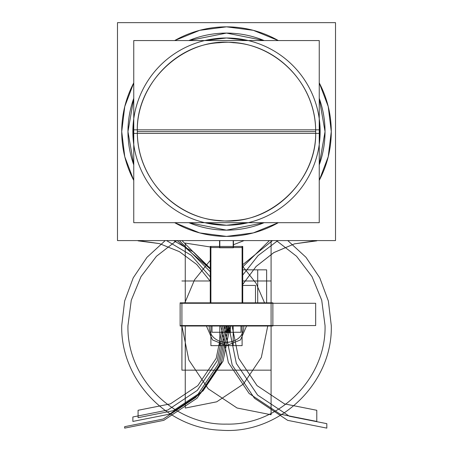 <?xml version="1.0" encoding="UTF-8"?>
<svg xmlns="http://www.w3.org/2000/svg" width="453" height="453" viewBox="0 0 453 453"><rect width="100%" height="100%" fill="white"/><g stroke="black" fill="none" stroke-linecap="round" stroke-linejoin="round"><path stroke-width="0.68" d="M319.24 125.787L319.948 125.741A93.629 93.629 0 0 1 226.5 225.249A93.629 93.629 0 0 1 133.052 125.741L133.76 125.787M133.76 137.457L133.052 137.497A93.629 93.629 0 0 1 226.5 37.99A93.629 93.629 0 0 1 319.948 137.497L319.24 137.457M315.673 131.619C316.075 78.273 267.344 37.293 219.32 42.735C175.124 44.439 136.121 87.135 137.327 131.619C136.925 184.966 185.656 225.945 233.68 220.503C277.876 218.799 316.879 176.104 315.673 131.619C317.417 181.817 267.865 226.777 219.512 220.52C176.087 218.357 137.134 179.156 137.327 131.619L315.673 131.619L137.327 131.619C135.583 81.427 185.135 36.461 233.488 42.718C276.913 44.881 315.866 84.082 315.673 131.619C317.417 181.817 267.865 226.777 219.512 220.52C176.087 218.357 137.134 179.156 137.327 131.619C135.583 81.427 185.135 36.461 233.488 42.718C276.913 44.881 315.866 84.082 315.673 131.619C316.075 78.273 267.344 37.293 219.32 42.735C175.124 44.439 136.121 87.135 137.327 131.619L315.673 131.619C317.417 181.817 267.865 226.777 219.512 220.52C176.087 218.357 137.134 179.156 137.327 131.619C136.925 184.966 185.656 225.945 233.68 220.503C277.876 218.799 316.879 176.104 315.673 131.619L226.5 131.619L315.673 131.619C315.866 84.082 276.913 44.881 233.488 42.718C185.135 36.461 135.583 81.427 137.327 131.619L226.5 131.619L137.327 131.619M133.76 222.683L319.24 222.683L319.24 129.835L133.76 129.835L133.76 222.683M319.24 40.56L133.76 40.56L133.76 133.403L319.24 133.403L319.24 40.56M210.894 302.83L210.894 246.432M242.106 302.83L242.106 246.432M210.271 302.83L210.271 246.432L242.729 246.432L242.729 302.83M210.271 247.548L242.729 247.548M180.13 325.571L315.673 325.571L315.673 303.278L180.13 303.278M181.913 326.018L181.913 370.158L181.913 326.018L181.913 370.158L181.913 326.018L188.827 360.005L208.187 388.782L237.061 408L271.087 414.744L237.061 408L208.187 388.782L188.827 360.005L181.913 326.018L188.827 360.005L208.187 388.782L237.061 408L271.087 414.744L237.061 408L208.187 388.782L188.827 360.005L181.913 326.018L181.913 302.83M271.087 326.018L271.087 370.158L271.087 326.018L271.087 370.158L181.913 370.158L271.087 370.158L181.913 370.158L271.087 370.158L271.087 326.018L271.087 414.744L271.087 240.588L271.087 302.83L271.087 240.588L271.087 302.83L271.087 280.985L242.729 280.985L271.087 280.985L242.729 280.985L271.087 280.985L271.087 302.83M180.13 326.018L180.13 302.83L272.87 302.83L272.87 326.018L180.13 326.018M232.689 33.279A98.539 98.539 0 0 0 188.856 40.56L226.5 33.086L264.144 40.56A98.539 98.539 0 0 0 220.311 33.279M133.76 98.324A98.539 98.539 0 0 0 133.76 164.915L127.961 131.619L133.76 98.324M220.311 229.96A98.539 98.539 0 0 0 264.144 222.683L226.5 230.158L188.856 222.683A98.539 98.539 0 0 0 232.689 229.96M319.24 164.915A98.539 98.539 0 0 0 319.24 98.324L325.039 131.619L319.24 164.915M233.08 27.05A104.779 104.779 0 0 0 174.671 40.56L199.694 30.328L226.5 26.84L253.306 30.328L278.329 40.56A104.779 104.779 0 0 0 219.92 27.05M133.76 82.859A104.779 104.779 0 0 0 133.76 180.385L124.773 156.732L121.721 131.619L124.773 106.506L133.76 82.859M219.92 236.194A104.779 104.779 0 0 0 278.329 222.683L253.306 232.91L226.5 236.398L199.694 232.91L174.671 222.683A104.779 104.779 0 0 0 233.08 236.194M319.24 180.385A104.779 104.779 0 0 0 319.24 82.859L328.227 106.506L331.279 131.619L328.227 156.732L319.24 180.385M335.514 22.65L117.486 22.65L117.486 240.588L335.514 240.588L335.514 22.65M233.187 240.588L233.187 247.768M219.813 240.588L219.813 247.768M233.454 240.588L233.454 247.768L219.546 247.768L219.546 240.588M233.454 247.548L219.546 247.548M185.26 326.018L185.26 408.057L216.715 401.817L243.425 384.048L261.336 357.445L267.74 326.018L261.336 357.445L243.425 384.048L216.715 401.817L185.26 408.057L216.715 401.817L243.425 384.048L261.336 357.445L267.74 326.018L261.336 357.445L243.425 384.048L216.715 401.817L185.26 408.057L185.26 326.018M264.546 302.83L256.024 283.193L242.729 266.409L256.024 283.193L264.546 302.83L256.024 283.193L242.729 266.409L256.024 283.193L264.546 302.83M210.271 246.964L185.26 243.085L185.26 302.83L185.26 243.085L185.26 302.83L185.26 243.085L210.271 246.964M166.517 240.588L191.285 255.299L210.271 276.959L191.285 255.299L166.517 240.588L191.285 255.299L210.271 276.959L191.285 255.299L166.517 240.588M224.269 326.018L217.185 360.854L197.344 390.356L167.74 410.056L132.871 416.975L132.871 421.432L169.445 414.172L200.498 393.504L221.302 362.564L228.731 326.018L221.302 362.564L200.498 393.504L169.445 414.172L132.871 421.432L169.445 414.172L200.498 393.504L221.302 362.564L228.731 326.018L221.302 362.564L200.498 393.504L169.445 414.172L132.871 421.432L132.871 416.975L132.871 421.432L132.871 416.975L167.74 410.056L197.344 390.356L217.185 360.854L224.269 326.018L217.185 360.854L197.344 390.356L167.74 410.056L132.871 416.975L167.74 410.056L197.344 390.356L217.185 360.854L224.269 326.018L232.208 365.124L254.461 398.238L287.678 420.356L326.823 428.119L326.823 423.663L289.382 416.239L257.615 395.084L236.324 363.414L228.731 326.018L236.324 363.414L257.615 395.084L289.382 416.239L326.823 423.663L289.382 416.239L257.615 395.084L236.324 363.414L228.731 326.018L236.324 363.414L257.615 395.084L289.382 416.239L326.823 423.663L326.823 428.119L326.823 423.663L326.823 428.119L287.678 420.356L254.461 398.238L232.208 365.124L224.269 326.018L232.208 365.124L254.461 398.238L287.678 420.356L326.823 428.119L287.678 420.356L254.461 398.238L232.208 365.124L224.269 326.018M210.271 269.014L177.168 240.588L210.271 269.014M316.789 421.432L316.789 410.288L284.467 403.878L257.044 385.628L238.652 358.295L232.072 326.018L238.652 358.295L257.044 385.628L284.467 403.878L316.789 410.288L284.473 403.878L257.038 385.622L238.652 358.295L232.072 326.018L238.652 358.295L257.038 385.622L284.473 403.878L316.789 410.288L316.789 421.432L316.789 410.288L316.789 421.432L280.203 414.178L249.156 393.504L228.352 362.564L220.928 326.018L228.352 362.564L249.156 393.504L280.203 414.178L316.789 421.432L280.209 414.172L249.156 393.504L228.352 362.559L220.928 326.018L228.352 362.559L249.156 393.504L280.209 414.172L316.789 421.432M242.729 284.439L256.143 266.421L273.822 252.564L294.524 243.844L316.789 240.588L294.524 243.844L273.822 252.564L256.143 266.421L242.729 284.439M272.434 240.588L242.729 264.705L272.434 240.588M272.485 240.588L242.729 264.699L272.485 240.588M242.729 284.444L256.143 266.426L273.839 252.587L294.524 243.833L316.789 240.854L294.524 243.833L273.839 252.587L256.143 266.426L242.729 284.444M138.08 240.588L159.45 243.595L179.428 251.664L196.749 264.473L210.271 281.239L196.749 264.473L179.428 251.664L159.45 243.595L138.08 240.854L159.45 243.595L179.428 251.664L196.749 264.473L210.271 281.239L196.749 264.473L179.428 251.664L159.45 243.595L138.08 240.588M222.797 326.018L216.217 358.295L197.825 385.628L170.39 403.878L138.08 410.288L138.08 417.694L173.227 410.718L203.069 390.86L223.063 361.132L230.203 326.018L223.063 361.132L203.069 390.86L173.227 410.718L138.08 417.694L173.227 410.718L203.069 390.86L223.063 361.132L230.203 326.018L223.063 361.132L203.069 390.86L173.227 410.718L138.08 417.694L138.08 410.288L138.08 417.694L138.08 410.288L170.39 403.878L197.825 385.628L216.217 358.295L222.797 326.018L216.217 358.295L197.825 385.628L170.39 403.878L138.08 410.288L170.39 403.878L197.825 385.628L216.217 358.295L222.797 326.018M210.271 268.335L193.697 252.162L173.629 240.588L193.697 252.162L210.271 268.335L193.697 252.162L173.629 240.588L193.697 252.162L210.271 268.335M179.388 240.588L210.271 271.777L179.377 240.588M225.781 326.018L217.955 364.569L196.013 397.219L163.256 419.019L124.671 426.681L124.671 428.119L163.81 420.35L197.027 398.238L219.286 365.124L227.219 326.018L219.286 365.124L197.027 398.238L163.81 420.35L124.671 428.119L163.799 420.35L197.015 398.238L219.275 365.124L227.208 326.018L219.275 365.124L197.015 398.238L163.799 420.35L124.66 428.119L124.66 426.681L163.256 419.019L196.013 397.219L217.955 364.569L225.781 326.018M210.271 269.099L181.993 240.588L210.271 269.116M225.77 326.018L217.944 364.569L196.002 397.219L163.244 419.019L124.66 426.681L163.244 419.019L196.002 397.219L217.944 364.569L225.77 326.018M226.879 325.571L226.879 332.576L230.384 332.576L230.379 325.571L230.379 332.576L230.379 325.571L230.379 332.576L230.379 325.571L230.379 332.576L230.379 325.571L230.379 332.576L230.379 325.571L230.379 332.576L230.379 325.571L230.379 332.576L226.879 332.576L230.384 332.576L226.874 332.576L230.379 332.576L226.874 332.576L230.379 332.576L226.874 332.576L230.379 332.576L226.874 332.576L230.379 332.576L226.874 332.576L230.379 332.576L226.874 332.576L226.879 325.571M226.545 332.576L228.686 332.576L228.686 326.018L228.686 332.576L228.686 326.018L228.686 332.576L228.686 326.018L228.686 332.576L228.686 326.018L228.686 332.576L228.686 326.018L228.686 332.576L228.686 326.018L228.686 332.576L228.686 326.018L228.686 332.576L226.545 332.576L228.686 332.576L226.545 332.576L228.686 332.576L226.545 332.576L228.686 332.576L226.545 332.576L228.686 332.576L226.545 332.576L228.686 332.576L226.545 332.576L228.686 332.576L226.545 332.576L226.545 326.018L226.545 332.576M226.874 326.018L226.874 332.576L226.874 326.018M242.729 275.067L258.085 255.594L277.836 240.588L258.085 255.594L242.729 275.067L258.085 255.594L277.836 240.588L258.085 255.594L242.729 275.067M269.427 240.588L242.729 266.879L269.427 240.588M244.082 240.588L233.454 244.728L244.082 240.588M210.271 260.356L194.558 279.795L184.864 302.83L194.558 279.795L210.271 260.356L194.558 279.795L184.864 302.83L194.558 279.795L210.271 260.356M212.01 326.018L212.01 332.259L240.99 332.259L240.99 326.018L240.99 332.259L240.99 326.018L240.99 332.259L212.01 332.259L240.99 332.259L212.01 332.259L212.01 326.018M255.481 302.83L255.481 285.441L242.729 285.441L255.481 285.441L242.729 285.441L255.481 285.441L255.481 302.83M206.443 326.018L212.468 339.914L226.5 345.633L240.532 339.914L246.557 326.018L240.532 339.914L226.5 345.633L212.468 339.914L206.443 326.018L212.468 339.914L226.5 345.633L240.532 339.914L246.557 326.018L240.532 339.914L226.5 345.633L212.468 339.914L206.443 326.018M209.224 325.571C208.154 347.859 244.846 347.859 243.776 325.571C244.846 347.859 208.154 347.859 209.224 325.571C208.154 347.859 244.846 347.859 243.776 325.571C244.846 347.859 208.154 347.859 209.224 325.571M226.5 332.576L227.315 332.576L227.315 326.018L227.315 332.576L227.315 326.018L227.315 332.576L226.5 332.576L227.315 332.576L226.5 332.576L226.5 326.018L226.5 332.576M226.794 326.018L226.794 332.576L228.437 332.576L228.437 326.018L228.437 332.576L226.794 332.576L226.794 326.018M210.894 326.018L210.894 345.633L242.106 345.633L242.106 326.018L242.106 345.633L242.106 326.018L242.106 345.633L210.894 345.633L242.106 345.633L210.894 345.633L210.894 326.018M266.63 302.83L266.63 269.841L242.729 269.841L266.63 269.841L242.729 269.841L266.63 269.841L266.63 302.83M257.712 302.83L257.712 269.841L242.729 269.841L257.712 269.841L257.712 302.83M210.271 280.985L181.913 280.985L210.271 280.985M272.87 325.571L315.673 325.571L272.87 325.571L315.673 325.571L272.87 325.571L315.673 325.571L272.87 325.571L315.673 325.571L315.673 303.278L272.87 303.278M315.673 325.571L315.673 303.278L315.673 325.571M331.279 325.571L328.363 301.024L319.773 277.842L305.996 257.315L287.791 240.588L305.996 257.315L319.773 277.842L328.363 301.024L331.279 325.571L328.363 301.024L319.773 277.842L305.996 257.315L287.791 240.588L305.996 257.315L319.773 277.842L328.363 301.024L331.279 325.571C332.898 383.651 278.731 434.959 220.826 430.197C166.914 428.555 120.441 379.495 121.721 325.571C120.441 379.495 166.914 428.555 220.826 430.197C278.731 434.959 332.898 383.651 331.279 325.571C332.898 383.651 278.731 434.959 220.826 430.197C166.914 428.555 120.441 379.495 121.721 325.571C120.441 379.495 166.914 428.555 220.826 430.197C278.731 434.959 332.898 383.651 331.279 325.571M165.209 240.588L147.004 257.315L133.227 277.842L124.637 301.024L121.721 325.571L124.637 301.024L133.227 277.842L147.004 257.315L165.209 240.588L147.004 257.315L133.227 277.842L124.637 301.024L121.721 325.571L124.637 301.024L133.227 277.842L147.004 257.315L165.209 240.588M325.039 325.571C326.392 378.227 279.156 425.463 226.5 424.11C173.844 425.463 126.608 378.227 127.961 325.571L131.274 300.237L140.991 276.607L156.455 256.268L176.625 240.588L156.455 256.268L140.991 276.607L131.274 300.237L127.961 325.571L131.274 300.237L140.991 276.607L156.455 256.268L176.625 240.588L156.455 256.268L140.991 276.607L131.274 300.237L127.961 325.571C126.608 378.227 173.844 425.463 226.5 424.11C279.156 425.463 326.392 378.227 325.039 325.571C326.392 378.227 279.156 425.463 226.5 424.11C173.844 425.463 126.608 378.227 127.961 325.571C126.608 378.227 173.844 425.463 226.5 424.11C279.156 425.463 326.392 378.227 325.039 325.571L321.726 300.237L312.009 276.607L296.545 256.268L276.375 240.588L296.545 256.268L312.009 276.607L321.726 300.237L325.039 325.571L321.726 300.237L312.009 276.607L296.545 256.268L276.375 240.588L296.545 256.268L312.009 276.607L321.726 300.237L325.039 325.571M219.813 326.018L219.813 345.633L233.187 345.633L233.187 326.018L233.187 345.633L233.187 326.018L233.187 345.633L219.813 345.633L233.187 345.633L219.813 345.633L219.813 326.018M133.052 137.497L133.76 118.731M204.716 40.56L226.5 37.99L248.284 40.56M319.24 118.731L319.948 137.497M319.948 125.741L319.24 144.507M248.284 222.683L226.5 225.249L204.716 222.683M133.76 144.507L133.052 125.741"/></g></svg>
